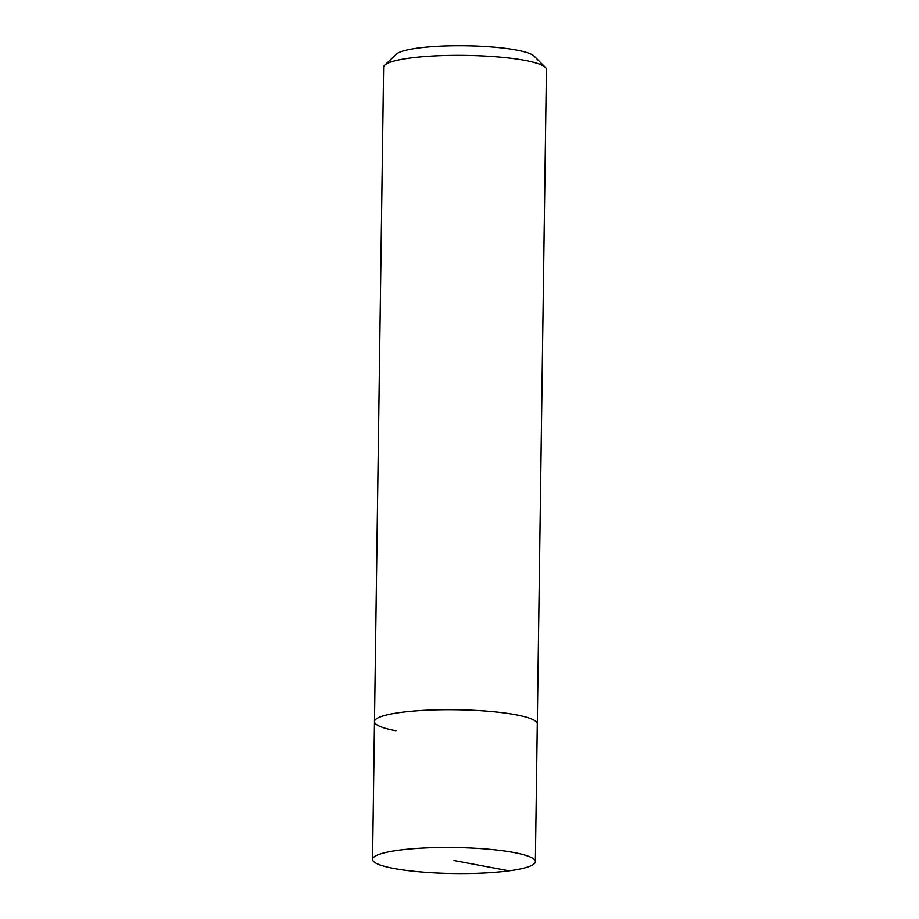 <?xml version="1.0" encoding="UTF-8"?>
<svg xmlns="http://www.w3.org/2000/svg" width="919" height="919" viewBox="0 0 919 919"><rect width="100%" height="100%" fill="white"/><g stroke="black" fill="none" stroke-linecap="round" stroke-linejoin="round"><path stroke-width="1.38" d="M394.021 868.501A81.412 13.015 0.8 0 1 372.563 859.38A81.412 13.015 0.8 0 1 424.498 847.973A81.412 13.015 0.8 0 1 513.916 852.522A81.412 13.015 0.8 0 1 535.375 861.654A81.412 13.015 0.8 0 1 483.44 873.05A81.412 13.015 0.8 0 1 394.021 868.501M515.846 714.764A81.412 13.015 -179.2 0 0 426.427 710.215A81.412 13.015 -179.2 0 0 374.481 721.622A81.412 13.015 0.8 0 1 426.427 710.215A81.412 13.015 0.8 0 1 515.846 714.764A81.412 13.015 0.8 0 1 537.305 723.896A81.412 13.015 -179.2 0 0 515.846 714.764M535.375 861.654L546.437 69.534A81.412 13.015 -179.2 0 0 545.392 67.409A81.412 13.015 -179.2 0 0 524.979 60.401A81.412 13.015 -179.2 0 0 441.821 55.599A81.412 13.015 -179.2 0 0 384.728 65.169A81.412 13.015 -179.2 0 0 383.625 67.259L372.563 859.38M395.94 730.743A81.412 13.015 0.8 0 1 374.481 721.622M545.392 67.409L534.077 56.07A69.787 11.154 -179.2 0 0 516.581 50.063A69.787 11.154 -179.2 0 0 445.301 45.95A69.787 11.154 -179.2 0 0 396.365 54.152L384.728 65.169M453.975 860.517L509.046 870.844"/></g></svg>
